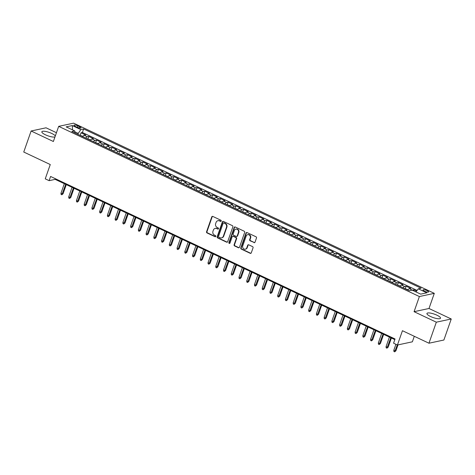 <?xml version="1.0" encoding="UTF-8"?>
<svg xmlns="http://www.w3.org/2000/svg" width="475" height="475" viewBox="0 0 475 475"><rect width="100%" height="100%" fill="white"/><g stroke="black" fill="none" stroke-linecap="round" stroke-linejoin="round"><path stroke-width="0.71" d="M221.225 221.059A0.635 0.564 -102.1 0 0 220.899 220.234L212.824 216.422A0.902 0.808 -102.1 0 0 211.779 216.891L206.572 231.752A0.902 0.808 -102.1 0 0 207.041 232.94L215.116 236.746A0.635 0.564 -102.1 0 0 215.519 235.594L214.474 235.101A2.892 2.589 -102.1 0 1 212.966 231.307L213.4 230.072A2.892 2.589 -102.1 0 1 215.228 228.386A2.892 2.589 -102.1 0 1 216.76 228.576L217.805 229.069A0.635 0.564 -102.1 0 0 218.536 228.742A0.635 0.564 -102.1 0 0 218.209 227.911L217.164 227.418A2.892 2.589 -102.1 0 1 215.656 223.63L216.089 222.389A2.892 2.589 -102.1 0 1 217.918 220.709A2.892 2.589 -102.1 0 1 219.45 220.893L220.495 221.386A0.635 0.564 -102.1 0 0 221.225 221.059M436.869 315.168A7.184 1.811 19.3 0 0 426.942 313.464A7.184 1.811 19.3 0 0 430.582 316.516A7.184 1.811 19.3 0 0 440.509 318.214A7.184 1.811 19.3 0 0 436.869 315.168M55.314 135.945A7.184 1.811 19.3 0 0 51.787 133.475A7.184 1.811 19.3 0 0 41.859 131.771A7.184 1.811 19.3 0 0 45.493 134.823A7.184 1.811 19.3 0 0 54.975 136.907M427.096 290.641A2.945 0.742 19.3 0 0 423.023 289.946A2.945 0.742 19.3 0 0 424.519 291.193A2.945 0.742 19.3 0 0 428.593 291.893A2.945 0.742 19.3 0 0 427.096 290.641M253.977 242.624A0.902 0.808 -102.1 0 0 255.027 242.155L256.488 237.987A0.902 0.808 -102.1 0 0 256.019 236.799L247.053 232.572A0.902 0.808 -102.1 0 0 246.002 233.041L240.801 247.902A0.902 0.808 -102.1 0 0 241.27 249.09L250.236 253.317A0.902 0.808 -102.1 0 0 251.281 252.848L253.05 247.813A0.902 0.808 -102.1 0 0 252.575 246.632L248.74 244.821A0.902 0.808 -102.1 0 0 247.689 245.284L246.816 247.784A2.417 2.161 -102.1 0 1 243.152 248.33A2.417 2.161 -102.1 0 1 242.749 245.866L246.181 236.081A2.417 2.161 -102.1 0 1 249.844 235.535A2.417 2.161 -102.1 0 1 250.242 237.999L249.672 239.632A0.902 0.808 -102.1 0 0 250.141 240.813L254.38 242.535A0.902 0.808 -102.1 0 0 254.653 242.612M56.448 132.715L46.039 127.805L31.118 130.999L23.75 152.03L50.261 164.54L45.25 178.843L49.121 180.666L50.593 176.463L395.046 338.978L393.573 343.188L397.438 345.01L412.365 341.816L414.295 336.3M436.329 322.187L451.25 318.992L428.996 308.489L414.075 311.683L436.329 322.187L428.961 343.217L402.45 330.707L397.438 345.01M414.075 311.683L419.378 296.543L58.674 126.356L73.595 123.162L434.298 293.348L419.378 296.543M31.118 130.999L53.372 141.497L58.674 126.356M232.863 226.836A0.902 0.808 -102.1 0 0 232.388 225.655L223.422 221.421A0.902 0.808 -102.1 0 0 222.377 221.89L217.17 236.758A0.902 0.808 -102.1 0 0 217.639 237.939L226.605 242.167A0.902 0.808 -102.1 0 0 227.656 241.704L232.863 226.836M235.238 226.997L244.203 231.23A0.902 0.808 -102.1 0 1 244.672 232.412L239.471 247.279A0.902 0.808 -102.1 0 1 238.42 247.742L234.585 245.931A0.902 0.808 -102.1 0 1 234.11 244.75L236.223 238.723A0.902 0.808 -102.1 0 0 235.754 237.536L233.207 236.336A0.902 0.808 -102.1 0 0 232.156 236.805L229.959 243.081A0.635 0.564 -102.1 0 1 228.897 242.577L234.187 227.466A0.902 0.808 -102.1 0 1 235.238 226.997M451.25 318.992L443.882 340.023L428.961 343.217M416.569 291.104L413.885 289.839L413.553 290.777M412.294 290.183A3.687 1.366 -64.7 0 1 412.413 290.154L409.313 288.693L410.786 288.378L406.143 286.188L405.3 288.586M403.133 287.797A3.687 1.366 -64.7 0 1 404.67 286.502L401.577 285.042L403.043 284.727L398.4 282.536L397.563 284.935M395.39 284.145A3.687 1.366 -64.7 0 1 396.928 282.851L393.834 281.39L395.307 281.069L390.664 278.878L389.821 281.283M387.653 280.493A3.687 1.366 -64.7 0 1 389.191 279.199L386.092 277.733L387.564 277.418L382.921 275.227L382.078 277.632M379.911 276.842A3.687 1.366 -64.7 0 1 381.449 275.542L378.355 274.081L379.828 273.766L375.179 271.575L374.342 273.98M372.174 273.19A3.687 1.366 -64.7 0 1 373.706 271.89L370.613 270.429L372.085 270.115L367.442 267.924L366.599 270.328M364.432 269.539A3.687 1.366 -64.7 0 1 365.97 268.238L362.87 266.778L364.343 266.463L359.7 264.272L358.857 266.677M356.689 265.887A3.687 1.366 -64.7 0 1 358.227 264.587L355.134 263.126L356.606 262.812L351.957 260.621L351.12 263.025M348.953 262.236A3.687 1.366 -64.7 0 1 350.485 260.935L347.391 259.475L348.864 259.16L344.221 256.969L343.378 259.374M341.21 258.584A3.687 1.366 -64.7 0 1 342.748 257.284L339.649 255.823L341.121 255.508L336.478 253.317L335.635 255.722M333.468 254.933A3.687 1.366 -64.7 0 1 335.006 253.632L331.912 252.172L333.385 251.857L328.736 249.666L327.898 252.071M325.731 251.281A3.687 1.366 -64.7 0 1 327.269 249.981L324.17 248.52L325.642 248.205L320.999 246.014L320.156 248.413M317.989 247.623A3.687 1.366 -64.7 0 1 319.527 246.329L316.427 244.868L317.9 244.554L313.257 242.363L312.413 244.762M310.246 243.972A3.687 1.366 -64.7 0 1 311.784 242.678L308.691 241.217L310.163 240.896L305.52 238.705L304.677 241.11M302.51 240.32A3.687 1.366 -64.7 0 1 304.048 239.026L300.948 237.559L302.421 237.245L297.777 235.054L296.934 237.458M294.767 236.669A3.687 1.366 -64.7 0 1 296.305 235.368L293.206 233.908L294.678 233.593L290.035 231.402L289.192 233.807M287.025 233.017A3.687 1.366 -64.7 0 1 288.562 231.717L285.469 230.256L286.942 229.942L282.298 227.751L281.455 230.155M279.288 229.366A3.687 1.366 -64.7 0 1 280.826 228.065L277.727 226.605L279.199 226.29L274.556 224.099L273.713 226.504M271.546 225.714A3.687 1.366 -64.7 0 1 273.083 224.414L269.99 222.953L271.457 222.638L266.813 220.447L265.976 222.852M263.803 222.062A3.687 1.366 -64.7 0 1 265.341 220.762L262.248 219.302L263.72 218.987L259.077 216.796L258.234 219.201M256.067 218.411A3.687 1.366 -64.7 0 1 257.604 217.111L254.505 215.65L255.977 215.335L251.334 213.144L250.491 215.549M248.324 214.759A3.687 1.366 -64.7 0 1 249.862 213.459L246.768 211.998L248.241 211.684L243.592 209.493L242.755 211.898M240.582 211.108A3.687 1.366 -64.7 0 1 242.119 209.808L239.026 208.347L240.498 208.032L235.855 205.841L235.012 208.24M232.845 207.45A3.687 1.366 -64.7 0 1 234.383 206.156L231.283 204.695L232.756 204.381L228.113 202.19L227.27 204.588M225.102 203.799A3.687 1.366 -64.7 0 1 226.64 202.504L223.547 201.044L225.019 200.723L220.37 198.532L219.533 200.937M217.366 200.147A3.687 1.366 -64.7 0 1 218.898 198.847L215.804 197.386L217.277 197.072L212.634 194.881L211.791 197.285M209.623 196.496A3.687 1.366 -64.7 0 1 211.161 195.195L208.062 193.735L209.534 193.42L204.891 191.229L204.048 193.634M201.881 192.844A3.687 1.366 -64.7 0 1 203.419 191.544L200.325 190.083L201.798 189.768L197.149 187.578L196.312 189.982M194.144 189.192A3.687 1.366 -64.7 0 1 195.676 187.892L192.583 186.432L194.055 186.117L189.412 183.926L188.569 186.331M186.402 185.541A3.687 1.366 -64.7 0 1 187.94 184.241L184.84 182.78L186.313 182.465L181.67 180.274L180.827 182.679M178.659 181.889A3.687 1.366 -64.7 0 1 180.197 180.589L177.104 179.128L178.576 178.814L173.927 176.623L173.09 179.027M170.923 178.238A3.687 1.366 -64.7 0 1 172.461 176.938L169.361 175.477L170.834 175.162L166.191 172.971L165.348 175.376M163.18 174.586A3.687 1.366 -64.7 0 1 164.718 173.286L161.619 171.825L163.091 171.511L158.448 169.32L157.605 171.724M155.438 170.929A3.687 1.366 -64.7 0 1 156.976 169.634L153.882 168.174L155.355 167.859L150.712 165.668L149.868 168.067M147.701 167.277A3.687 1.366 -64.7 0 1 149.239 165.983L146.14 164.522L147.612 164.208L142.969 162.017L142.126 164.415M139.959 163.626A3.687 1.366 -64.7 0 1 141.497 162.331L138.397 160.871L139.87 160.55L135.227 158.359L134.383 160.764M132.216 159.974A3.687 1.366 -64.7 0 1 133.754 158.674L130.661 157.213L132.133 156.898L127.49 154.708L126.647 157.112M124.48 156.322A3.687 1.366 -64.7 0 1 126.018 155.022L122.918 153.562L124.391 153.247L119.748 151.056L118.904 153.461M116.737 152.671A3.687 1.366 -64.7 0 1 118.275 151.371L115.182 149.91L116.648 149.595L112.005 147.404L111.168 149.809M108.995 149.019A3.687 1.366 -64.7 0 1 110.532 147.719L107.439 146.258L108.912 145.944L104.268 143.753L103.425 146.157M101.258 145.368A3.687 1.366 -64.7 0 1 102.796 144.067L99.697 142.607L101.169 142.292L96.526 140.101L95.683 142.506M93.516 141.716A3.687 1.366 -64.7 0 1 95.053 140.416L91.96 138.955L93.433 138.641L88.783 136.45L87.311 136.764A3.687 1.366 115.3 0 0 85.779 138.065M87.946 138.854L88.783 136.45M75.388 126.439L77.093 127.241A2.856 0.718 19.3 0 0 81.035 127.918A2.856 0.718 19.3 0 0 79.592 126.706L77.888 125.905A2.856 0.718 19.3 0 0 73.946 125.228A2.856 0.718 19.3 0 0 75.388 126.439M415.957 291.911L418.291 288.812L421.117 288.206L83.636 128.974L80.809 129.58L77.686 134.247M418.291 288.812L426.805 292.826L420.678 294.138L412.163 290.124L409.337 290.73L71.856 131.498L74.682 130.892L66.168 126.873L72.295 125.56L80.809 129.58M417.08 290.421L82.395 132.507L81.047 132.798L85.69 134.989L84.218 135.304A3.687 1.366 115.3 0 0 82.68 136.604M95.053 140.416L96.526 140.101M102.796 144.067L104.268 143.753M110.532 147.719L112.005 147.404M118.275 151.371L119.748 151.056M126.018 155.022L127.49 154.708M133.754 158.674L135.227 158.359M141.497 162.331L142.969 162.017M149.239 165.983L150.712 165.668M156.976 169.634L158.448 169.32M164.718 173.286L166.191 172.971M172.461 176.938L173.927 176.623M180.197 180.589L181.67 180.274M187.94 184.241L189.412 183.926M195.676 187.892L197.149 187.578M203.419 191.544L204.891 191.229M211.161 195.195L212.634 194.881M218.898 198.847L220.37 198.532M226.64 202.504L228.113 202.19M234.383 206.156L235.855 205.841M242.119 209.808L243.592 209.493M249.862 213.459L251.334 213.144M257.604 217.111L259.077 216.796M265.341 220.762L266.813 220.447M273.083 224.414L274.556 224.099M280.826 228.065L282.298 227.751M288.562 231.717L290.035 231.402M296.305 235.368L297.777 235.054M304.048 239.026L305.52 238.705M311.784 242.678L313.257 242.363M319.527 246.329L320.999 246.014M327.269 249.981L328.736 249.666M335.006 253.632L336.478 253.317M342.748 257.284L344.221 256.969M350.485 260.935L351.957 260.621M358.227 264.587L359.7 264.272M365.97 268.238L367.442 267.924M373.706 271.89L375.179 271.575M381.449 275.542L382.921 275.227M389.191 279.199L390.664 278.878M396.928 282.851L398.4 282.536M404.67 286.502L406.143 286.188M412.413 290.154L413.885 289.839M78.019 133.291L74.807 131.771M428.996 308.489L434.298 293.348M49.121 180.666L55.171 179.372L394.82 339.625M55.397 178.725L55.171 179.372M80.204 135.203L81.047 132.798M82.395 132.507L83.636 128.974M74.979 132.97L74.682 130.892M91.96 138.955A3.687 1.366 115.3 0 0 90.422 140.256M99.697 142.607A3.687 1.366 115.3 0 0 98.159 143.907M107.439 146.258A3.687 1.366 115.3 0 0 105.901 147.559M115.182 149.91A3.687 1.366 115.3 0 0 113.644 151.21M122.918 153.562A3.687 1.366 115.3 0 0 121.38 154.862M130.661 157.213A3.687 1.366 115.3 0 0 129.123 158.513M138.397 160.871A3.687 1.366 115.3 0 0 136.865 162.165M146.14 164.522A3.687 1.366 115.3 0 0 144.602 165.817M153.882 168.174A3.687 1.366 115.3 0 0 152.344 169.468M161.619 171.825A3.687 1.366 115.3 0 0 160.087 173.126M169.361 175.477A3.687 1.366 115.3 0 0 167.823 176.777M177.104 179.128A3.687 1.366 115.3 0 0 175.566 180.429M184.84 182.78A3.687 1.366 115.3 0 0 183.303 184.08M192.583 186.432A3.687 1.366 115.3 0 0 191.045 187.732M200.325 190.083A3.687 1.366 115.3 0 0 198.787 191.383M208.062 193.735A3.687 1.366 115.3 0 0 206.524 195.035M215.804 197.386A3.687 1.366 115.3 0 0 214.267 198.687M223.547 201.044A3.687 1.366 115.3 0 0 222.009 202.338M231.283 204.695A3.687 1.366 115.3 0 0 229.746 205.99M239.026 208.347A3.687 1.366 115.3 0 0 237.488 209.641M246.768 211.998A3.687 1.366 115.3 0 0 245.231 213.299M254.505 215.65A3.687 1.366 115.3 0 0 252.967 216.95M262.248 219.302A3.687 1.366 115.3 0 0 260.71 220.602M269.99 222.953A3.687 1.366 115.3 0 0 268.452 224.253M277.727 226.605A3.687 1.366 115.3 0 0 276.189 227.905M285.469 230.256A3.687 1.366 115.3 0 0 283.931 231.557M293.206 233.908A3.687 1.366 115.3 0 0 291.674 235.208M300.948 237.559A3.687 1.366 115.3 0 0 299.41 238.86M308.691 241.217A3.687 1.366 115.3 0 0 307.153 242.511M316.427 244.868A3.687 1.366 115.3 0 0 314.895 246.163M324.17 248.52A3.687 1.366 115.3 0 0 322.632 249.814M331.912 252.172A3.687 1.366 115.3 0 0 330.374 253.472M339.649 255.823A3.687 1.366 115.3 0 0 338.111 257.123M347.391 259.475A3.687 1.366 115.3 0 0 345.853 260.775M355.134 263.126A3.687 1.366 115.3 0 0 353.596 264.427M362.87 266.778A3.687 1.366 115.3 0 0 361.332 268.078M370.613 270.429A3.687 1.366 115.3 0 0 369.075 271.73M378.355 274.081A3.687 1.366 115.3 0 0 376.817 275.381M386.092 277.733A3.687 1.366 115.3 0 0 384.554 279.033M393.834 281.39A3.687 1.366 115.3 0 0 392.297 282.684M401.577 285.042A3.687 1.366 115.3 0 0 400.039 286.336M409.313 288.693A3.687 1.366 115.3 0 0 407.776 289.988M72.55 129.889L72.295 125.56M221.018 221.344A0.635 0.564 -102.1 0 1 220.899 221.303L219.854 220.81A2.892 2.589 -102.1 0 0 218.322 220.62L217.918 220.709M215.228 228.386L215.632 228.303A2.892 2.589 -102.1 0 1 217.164 228.487L218.209 228.98A0.635 0.564 -102.1 0 0 218.334 229.021M212.557 216.351A0.902 0.808 -102.1 0 0 212.177 216.802L206.975 231.669A0.902 0.808 -102.1 0 0 207.444 232.851L215.519 236.663A0.635 0.564 -102.1 0 0 215.644 236.704M223.155 221.35A0.902 0.808 -102.1 0 0 222.781 221.807L217.574 236.669A0.902 0.808 -102.1 0 0 218.043 237.85L227.008 242.084A0.902 0.808 -102.1 0 0 227.282 242.155M223.856 222.971A0.635 0.564 -102.1 0 0 223.119 223.303L218.553 236.348A0.635 0.564 -102.1 0 0 218.88 237.179L219.984 237.696A2.892 2.589 -102.1 0 0 221.516 237.886A2.892 2.589 -102.1 0 0 223.339 236.2L226.462 227.282A2.892 2.589 -102.1 0 0 224.954 223.493L223.856 222.971L224.259 222.888A0.635 0.564 -102.1 0 0 223.921 222.846L223.517 222.935M221.516 237.886L221.914 237.797A2.892 2.589 -102.1 0 0 223.743 236.117L223.339 236.2M224.259 222.888L225.358 223.404A2.892 2.589 -102.1 0 1 226.866 227.198L223.743 236.117M232.732 236.277L233.13 236.194A0.902 0.808 -102.1 0 1 233.611 236.247L236.158 237.453A0.902 0.808 -102.1 0 1 236.627 238.634L234.513 244.661A0.902 0.808 -102.1 0 0 234.988 245.848L238.824 247.659A0.902 0.808 -102.1 0 0 239.091 247.73M234.971 226.925A0.902 0.808 -102.1 0 0 234.591 227.377L229.3 242.493A0.635 0.564 -102.1 0 0 229.752 243.36M238.414 232.465A2.417 2.161 -102.1 0 0 235.873 229.14A2.417 2.161 -102.1 0 0 234.347 230.547L233.142 233.997A0.902 0.808 -102.1 0 0 233.611 235.178L236.158 236.378A0.902 0.808 -102.1 0 0 237.209 235.915L238.414 232.465L238.818 232.382A2.417 2.161 -102.1 0 0 236.277 229.057L235.873 229.14M236.639 236.437L237.037 236.354A0.902 0.808 -102.1 0 0 237.613 235.826L237.209 235.915M238.818 232.382L237.613 235.826M247.707 234.674L248.11 234.591A2.417 2.161 -102.1 0 1 250.646 237.91L250.076 239.542A0.902 0.808 -102.1 0 0 250.545 240.73L254.38 242.535M245.29 249.191L245.694 249.102A2.417 2.161 -102.1 0 0 247.22 247.701L246.816 247.784M248.473 244.744A0.902 0.808 -102.1 0 0 248.092 245.201L247.22 247.701M246.78 232.501A0.902 0.808 -102.1 0 0 246.406 232.952L241.199 247.819A0.902 0.808 -102.1 0 0 241.674 249.001L250.64 253.234A0.902 0.808 -102.1 0 0 250.907 253.306M82.888 136.331L79.539 135.12M63.092 193.729L61.833 194.797L61.061 194.435L60.972 193.23L62.368 193.889L63.092 193.729L66.286 184.615M61.833 194.797L65.71 184.342M60.972 193.23L64.315 183.688M90.63 139.982L87.281 138.771M70.834 197.386L69.576 198.455L68.804 198.087L68.715 196.882L70.11 197.541L70.834 197.386L74.029 188.266M69.576 198.455L73.447 187.993M68.715 196.882L72.058 187.34M98.367 143.634L95.018 142.423M78.571 201.038L77.318 202.107L76.54 201.738L76.457 200.533L77.847 201.192L78.571 201.038L81.765 191.918M77.318 202.107L81.189 191.645M76.457 200.533L79.794 190.992M106.109 147.292L102.76 146.074M86.313 204.689L85.055 205.758L84.283 205.39L84.194 204.185L85.589 204.844L86.313 204.689L89.508 195.569M85.055 205.758L88.932 195.302M84.194 204.185L87.537 194.643M113.852 150.943L110.497 149.726M94.056 208.341L92.797 209.41L92.025 209.042L91.936 207.836L93.332 208.495L94.056 208.341L97.244 199.221M92.797 209.41L96.668 198.954M91.936 207.836L95.279 198.295M121.588 154.595L118.239 153.377M101.793 211.993L100.54 213.061L99.762 212.693L99.673 211.488L101.068 212.147L101.793 211.993L104.987 202.878M100.54 213.061L104.411 202.605M99.673 211.488L103.016 201.946M129.331 158.246L125.982 157.029M109.535 215.644L108.276 216.713L107.504 216.345L107.415 215.145L108.811 215.798L109.535 215.644L112.729 206.53M108.276 216.713L112.153 206.257M107.415 215.145L110.758 205.598M137.073 161.898L133.718 160.687M117.278 219.296L116.019 220.364L115.247 220.002L115.158 218.797L116.547 219.45L117.278 219.296L120.466 210.182M116.019 220.364L119.89 209.908M115.158 218.797L118.501 209.249M144.81 165.549L141.461 164.338M125.014 222.947L123.761 224.016L122.983 223.654L122.894 222.448L124.29 223.102L125.014 222.947L128.208 213.833M123.761 224.016L127.633 213.56M122.894 222.448L126.237 212.901M152.552 169.201L149.203 167.99M132.757 226.599L131.498 227.667L130.726 227.305L130.637 226.1L132.032 226.753L132.757 226.599L135.951 217.485M131.498 227.667L135.375 217.212M130.637 226.1L133.98 216.553M160.295 172.852L156.94 171.641M140.499 230.25L139.24 231.319L138.468 230.957L138.379 229.752L139.769 230.411L140.499 230.25L143.688 221.136M139.24 231.319L143.112 220.863M138.379 229.752L141.722 220.204M168.031 176.504L164.683 175.293M148.236 233.908L146.983 234.971L146.205 234.608L146.116 233.403L147.511 234.062L148.236 233.908L151.43 224.788M146.983 234.971L150.854 224.515M146.116 233.403L149.459 223.862M175.774 180.156L172.425 178.944M155.978 237.559L154.719 238.628L153.947 238.26L153.858 237.055L155.254 237.714L155.978 237.559L159.172 228.439M154.719 238.628L158.597 228.166M153.858 237.055L157.201 227.513M183.516 183.807L180.162 182.596M163.721 241.211L162.462 242.28L161.684 241.912L161.601 240.706L162.99 241.365L163.721 241.211L166.909 232.091M162.462 242.28L166.333 231.818M161.601 240.706L164.944 231.165M191.253 187.465L187.904 186.248M171.457 244.862L170.204 245.931L169.427 245.563L169.338 244.358L170.733 245.017L171.457 244.862L174.652 235.743M170.204 245.931L174.076 235.475M169.338 244.358L172.68 234.816M198.995 191.116L195.647 189.899M179.2 248.514L177.941 249.583L177.169 249.215L177.08 248.009L178.475 248.668L179.2 248.514L182.394 239.394M177.941 249.583L181.818 239.127M177.08 248.009L180.423 238.468M206.732 194.768L203.383 193.551M186.942 252.166L185.683 253.234L184.906 252.866L184.822 251.661L186.212 252.32L186.942 252.166L190.131 243.052M185.683 253.234L189.555 242.778M184.822 251.661L188.165 242.119M214.474 198.419L211.126 197.208M194.679 255.817L193.42 256.886L192.648 256.524L192.559 255.318L193.954 255.972L194.679 255.817L197.873 246.703M193.42 256.886L197.297 246.43M192.559 255.318L195.902 245.771M222.217 202.071L218.868 200.86M202.421 259.469L201.162 260.538L200.391 260.175L200.302 258.97L201.697 259.623L202.421 259.469L205.616 250.355M201.162 260.538L205.04 250.082M200.302 258.97L203.644 249.422M229.953 205.723L226.605 204.511M210.164 263.12L208.905 264.189L208.127 263.827L208.044 262.622L209.433 263.275L210.164 263.12L213.352 254.006M208.905 264.189L212.776 253.733M208.044 262.622L211.381 253.074M237.696 209.374L234.347 208.163M217.9 266.772L216.642 267.841L215.87 267.478L215.781 266.273L217.176 266.932L217.9 266.772L221.095 257.658M216.642 267.841L220.519 257.385M215.781 266.273L219.123 256.726M245.438 213.026L242.084 211.814M225.643 270.423L224.384 271.492L223.612 271.13L223.523 269.925L224.918 270.584L225.643 270.423L228.837 261.309M224.384 271.492L228.255 261.036M223.523 269.925L226.866 260.377M253.175 216.677L249.826 215.466M233.379 274.081L232.127 275.144L231.349 274.782L231.266 273.576L232.655 274.235L233.379 274.081L236.574 264.961M232.127 275.144L235.998 264.688M231.266 273.576L234.602 264.035M260.918 220.329L257.569 219.118M241.122 277.733L239.863 278.801L239.091 278.433L239.002 277.228L240.398 277.887L241.122 277.733L244.316 268.613M239.863 278.801L243.74 268.339M239.002 277.228L242.345 267.686M268.66 223.98L265.305 222.769M248.864 281.384L247.606 282.453L246.834 282.085L246.745 280.879L248.134 281.538L248.864 281.384L252.053 272.264M247.606 282.453L251.477 271.991M246.745 280.879L250.088 271.338M276.397 227.638L273.048 226.421M256.601 285.036L255.348 286.104L254.57 285.736L254.481 284.531L255.877 285.19L256.601 285.036L259.795 275.916M255.348 286.104L259.219 275.648M254.481 284.531L257.824 274.989M284.139 231.289L280.79 230.072M264.343 288.687L263.085 289.756L262.313 289.388L262.224 288.183L263.619 288.842L264.343 288.687L267.538 279.567M263.085 289.756L266.962 279.3M262.224 288.183L265.567 278.641M291.882 234.941L288.527 233.724M272.086 292.339L270.827 293.408L270.055 293.039L269.966 291.834L271.356 292.493L272.086 292.339L275.274 283.225M270.827 293.408L274.698 282.952M269.966 291.834L273.309 282.293M299.618 238.592L296.269 237.381M279.822 295.99L278.57 297.059L277.792 296.697L277.703 295.492L279.098 296.145L279.822 295.99L283.017 286.876M278.57 297.059L282.441 286.603M277.703 295.492L281.046 285.944M307.361 242.244L304.012 241.033M287.565 299.642L286.306 300.711L285.534 300.348L285.445 299.143L286.841 299.796L287.565 299.642L290.759 290.528M286.306 300.711L290.183 290.255M285.445 299.143L288.788 289.596M315.103 245.896L311.748 244.684M295.308 303.293L294.049 304.362L293.277 304L293.188 302.795L294.577 303.448L295.308 303.293L298.496 294.179M294.049 304.362L297.92 293.906M293.188 302.795L296.531 293.247M322.84 249.547L319.491 248.336M303.044 306.945L301.791 308.014L301.013 307.652L300.924 306.446L302.32 307.105L303.044 306.945L306.238 297.831M301.791 308.014L305.662 297.558M300.924 306.446L304.267 296.899M330.582 253.199L327.233 251.987M310.787 310.597L309.528 311.665L308.756 311.303L308.667 310.098L310.062 310.757L310.787 310.597L313.981 301.483M309.528 311.665L313.405 301.209M308.667 310.098L312.01 300.55M338.325 256.85L334.97 255.639M318.529 314.254L317.27 315.317L316.492 314.955L316.409 313.749L317.799 314.408L318.529 314.254L321.718 305.134M317.27 315.317L321.142 304.861M316.409 313.749L319.752 304.208M346.061 260.502L342.713 259.291M326.266 317.906L325.007 318.974L324.235 318.606L324.146 317.401L325.541 318.06L326.266 317.906L329.46 308.786M325.007 318.974L328.884 308.512M324.146 317.401L327.489 307.859M353.804 264.153L350.455 262.942M334.008 321.557L332.749 322.626L331.978 322.258L331.888 321.053L333.284 321.712L334.008 321.557L337.202 312.437M332.749 322.626L336.627 312.164M331.888 321.053L335.231 311.511M361.54 267.811L358.192 266.594M341.751 325.209L340.492 326.277L339.714 325.909L339.631 324.704L341.02 325.363L341.751 325.209L344.939 316.089M340.492 326.277L344.363 315.822M339.631 324.704L342.974 315.162M369.283 271.462L365.934 270.245M349.487 328.86L348.228 329.929L347.457 329.561L347.367 328.356L348.763 329.015L349.487 328.86L352.682 319.74M348.228 329.929L352.106 319.473M347.367 328.356L350.71 318.814M377.025 275.114L373.677 273.897M357.23 332.512L355.971 333.581L355.199 333.213L355.11 332.007L356.505 332.666L357.23 332.512L360.424 323.398M355.971 333.581L359.842 323.125M355.11 332.007L358.453 322.466M384.762 278.766L381.413 277.554M364.966 336.163L363.713 337.232L362.936 336.87L362.853 335.665L364.242 336.318L364.966 336.163L368.161 327.049M363.713 337.232L367.585 326.776M362.853 335.665L366.189 326.117M392.504 282.417L389.156 281.206M372.709 339.815L371.45 340.884L370.678 340.522L370.589 339.316L371.984 339.969L372.709 339.815L375.903 330.701M371.45 340.884L375.327 330.428M370.589 339.316L373.932 329.769M400.247 286.069L396.892 284.858M380.451 343.467L379.192 344.535L378.421 344.173L378.332 342.968L379.727 343.621L380.451 343.467L383.64 334.353M379.192 344.535L383.064 334.079M378.332 342.968L381.674 333.42M407.983 289.72L404.635 288.509M388.188 347.118L386.935 348.187L386.157 347.825L386.074 346.619L387.463 347.278L388.188 347.118L391.382 338.004M386.935 348.187L390.806 337.731M386.074 346.619L389.411 337.072M395.93 350.77L394.672 351.838L393.9 351.476L393.811 350.271L395.206 350.93L395.93 350.77L397.991 344.892M394.672 351.838L397.302 344.945M393.811 350.271L395.907 344.286M87.311 136.764L84.218 135.304M77.377 127.371L77.888 125.905M79.153 127.965L79.592 126.706M219.854 220.81L219.45 220.893M218.209 228.98L217.805 229.069M217.164 228.487L216.76 228.576M215.519 236.663L215.116 236.746M207.444 232.851L207.041 232.94M206.975 231.669L206.572 231.752M212.177 216.802L211.779 216.891M220.899 221.303L220.495 221.386M227.008 242.084L226.605 242.167M218.043 237.85L217.639 237.939M217.574 236.669L217.17 236.758M222.781 221.807L222.377 221.89M226.866 227.198L226.462 227.282M225.358 223.404L224.954 223.493M238.824 247.659L238.42 247.742M234.988 245.848L234.585 245.931M234.513 244.661L234.11 244.75M236.627 238.634L236.223 238.723M236.158 237.453L235.754 237.536M233.611 236.247L233.207 236.336M229.3 242.493L228.897 242.577M234.591 227.377L234.187 227.466M250.545 240.73L250.141 240.813M250.076 239.542L249.672 239.632M250.646 237.91L250.242 237.999M248.092 245.201L247.689 245.284M250.64 253.234L250.236 253.317M241.674 249.001L241.27 249.09M241.199 247.819L240.801 247.902M246.406 232.952L246.002 233.041"/></g></svg>
